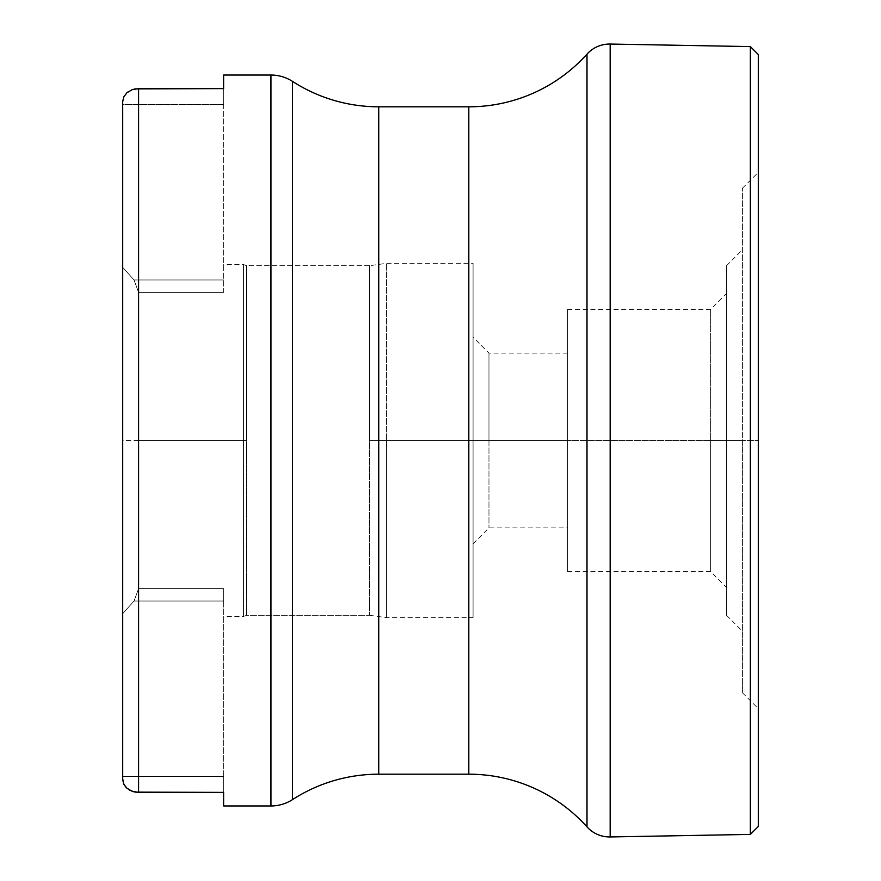<?xml version="1.0" encoding="UTF-8"?>
<svg xmlns="http://www.w3.org/2000/svg" width="881" height="881" viewBox="0 0 881 881"><rect width="100%" height="100%" fill="white"/><g stroke="black" fill="none" stroke-linecap="round" stroke-linejoin="round"><path stroke-width="0.66" stroke-dasharray="4.41 3.3" d="M369.535 265.71L369.535 615.29L246.647 615.29L246.647 265.71L369.535 265.71L369.535 440.5L369.535 265.71L246.647 265.71L246.647 440.5L246.647 265.71L246.647 440.5L138.592 440.5L138.592 292.404L138.592 440.5L243.464 440.5L243.464 264.52L243.464 440.5L246.647 440.5L243.464 440.5L243.464 264.52L243.464 440.5L246.647 440.5L246.647 615.29L246.647 440.5L246.647 615.29L369.535 615.29L369.535 440.5L386.495 440.5L369.535 440.5L386.495 440.5L386.495 263.331L386.495 440.5L386.495 263.331L386.495 440.5L473.075 440.5L386.495 440.5L473.075 440.5L473.075 263.331L473.075 440.5L488.966 440.5L488.966 353.105L488.966 440.5L473.075 440.5L473.075 337.214L473.075 440.5L488.966 440.5L488.966 353.105L488.966 440.5L567.617 440.5L488.966 440.5L567.617 440.5L567.617 309.407L567.617 440.5L710.626 440.5L567.617 440.5L710.626 440.5L710.626 309.407L710.626 440.5L710.626 309.407L710.626 440.5L726.517 440.5L710.626 440.5L726.517 440.5L726.517 265.71L726.517 440.5L742.408 440.5L726.517 440.5L742.408 440.5L742.408 188.248L742.408 440.5L758.299 440.5L742.408 440.5L758.299 440.5L758.299 54.534L758.299 826.466L758.299 172.357L758.299 440.5L742.408 440.5L742.408 692.752L742.408 188.248L742.408 692.752L742.408 249.819L742.408 631.181L742.408 440.5L726.517 440.5L726.517 615.29L726.517 265.71L726.517 615.29L726.517 293.516L726.517 587.484L726.517 440.5L710.626 440.5L710.626 571.593L710.626 440.5L567.617 440.5L567.617 571.593L567.617 309.407L567.617 571.593L567.617 353.105L567.617 527.895L567.617 440.5L488.966 440.5L488.966 527.895L488.966 440.5L473.075 440.5L473.075 543.786L473.075 263.331L473.075 617.669L473.075 337.214L473.075 440.5L386.495 440.5L386.495 617.669L386.495 440.5L369.535 440.5L369.535 615.29L369.535 265.71L386.495 263.331L473.075 263.331M223.609 292.404L138.592 292.404L223.609 292.404L223.609 75.039L223.609 104.63L122.701 104.63L122.701 101.59L122.701 440.5L138.592 440.5L138.592 588.596L134.033 601.029L122.701 613.672L122.701 104.63L122.701 267.328L134.033 279.971L138.592 292.404L138.592 440.5L122.701 440.5L122.701 779.41L122.701 101.59L122.701 776.37L122.701 613.672L134.033 601.029L138.592 588.596L138.592 440.5L243.464 440.5L243.464 616.48L243.464 440.5L138.592 440.5L138.592 588.596L223.609 588.596L138.592 588.596L138.592 292.404L134.033 279.971L122.701 267.328L134.033 279.971L223.609 279.971L134.033 279.971L138.592 292.404L223.609 292.404L138.592 292.404L134.033 279.971L223.609 279.971L223.609 292.404M292.514 81.393L292.514 799.607L292.514 81.393M378.731 774.19L378.731 106.81L378.731 774.19M468.813 106.81L468.813 774.19L468.813 106.81M610.17 836.95A30.417 30.417 0 0 1 586.999 826.874L586.999 54.126A30.417 30.417 0 0 1 610.17 44.05L610.17 836.95L610.17 44.05M122.701 101.557L123.692 97.064L126.181 93.463L129.628 90.853L133.846 89.19L138.592 88.607L138.592 792.393L137.987 792.382M133.306 791.667L126.941 788.253L125.08 786.27L122.701 779.41L122.701 613.672L134.033 601.029L223.609 601.029L223.609 588.596L223.609 792.393L138.592 792.393L138.592 88.607L223.609 88.607L223.609 279.971L134.033 279.971L122.701 267.328L122.701 104.63L223.609 104.63L122.701 104.63L122.701 101.59L122.701 104.63L223.609 104.63L223.609 88.607L138.592 88.607L132.106 89.73L128.197 91.756M750.348 834.406L750.348 46.594L750.348 834.406M586.999 826.874L586.999 54.126M270.952 805.961L270.952 75.039L270.952 805.961M135.267 792.107L129.276 789.949L125.08 786.27L123.758 784.09L122.701 776.37L223.609 776.37L223.609 805.961L223.609 776.37L122.701 776.37L223.609 776.37L223.609 601.029L134.033 601.029L138.592 588.596L223.609 588.596L223.609 601.029L223.609 588.596L138.592 588.596L134.033 601.029L223.609 601.029L134.033 601.029L122.701 613.672L122.701 776.37L223.609 776.37L223.609 792.393L138.559 792.393M758.299 440.5L758.299 708.643L758.299 440.5M742.408 440.5L742.408 631.181L742.408 440.5M726.517 440.5L726.517 587.484L726.517 440.5M710.626 440.5L710.626 571.593L710.626 440.5M567.617 440.5L567.617 527.895L567.617 440.5M488.966 440.5L488.966 527.895L488.966 440.5M473.075 440.5L473.075 617.669L473.075 440.5M386.495 440.5L386.495 617.669L386.495 440.5M243.464 440.5L243.464 616.48L243.464 440.5M246.647 265.71L243.464 264.52L223.609 264.52M567.617 353.105L488.966 353.105L473.075 337.214M567.617 309.407L710.626 309.407L726.517 293.516M726.517 265.71L742.408 249.819M742.408 188.248L758.299 172.357M742.408 692.752L758.299 708.643M726.517 615.29L742.408 631.181M567.617 571.593L710.626 571.593L726.517 587.484M473.075 543.786L488.966 527.895L567.617 527.895M369.535 615.29L386.495 617.669L473.075 617.669M246.647 615.29L243.464 616.48L223.609 616.48"/><path stroke-width="1.32" d="M122.701 779.443L123.692 783.936L126.181 787.537L129.628 790.147L133.846 791.81L138.592 792.393L223.609 792.393L223.609 805.961L270.952 805.961L270.952 75.039L223.609 75.039L223.609 88.607L138.592 88.607L138.592 792.393L138.592 88.607L132.084 89.73L126.941 92.747L123.758 96.91L122.701 101.59L122.701 779.41L122.701 101.59L123.758 96.91L126.952 92.736M122.701 101.59L123.758 96.91L126.941 92.747L132.084 89.73L135.233 88.893L223.609 88.607L223.609 75.039L270.952 75.039L270.952 805.961A39.722 39.722 0 0 0 292.514 799.607L292.514 81.393A39.722 39.722 0 0 0 270.952 75.039A39.722 39.722 0 0 1 292.514 81.393A158.899 158.899 0 0 0 378.731 106.81A158.899 158.899 0 0 1 292.514 81.393L292.514 799.607A158.899 158.899 0 0 1 378.731 774.19L468.813 774.19L468.813 106.81L378.731 106.81L378.731 774.19A158.899 158.899 0 0 0 292.514 799.607A39.722 39.722 0 0 1 270.952 805.961L223.609 805.961L223.609 792.393L135.233 792.107M586.999 54.126A158.899 158.899 0 0 1 468.813 106.81A158.899 158.899 0 0 0 586.999 54.126L586.999 826.874A30.417 30.417 0 0 0 610.17 836.95L610.17 44.05A30.417 30.417 0 0 0 586.999 54.126L586.999 826.874A158.899 158.899 0 0 0 468.813 774.19A158.899 158.899 0 0 1 586.999 826.874M610.17 836.95L750.348 834.406L750.348 46.594L610.17 44.05L610.17 836.95L750.348 834.406L758.299 826.466L758.299 54.534L750.348 46.594L750.348 834.406L758.299 826.466L758.299 54.534L750.348 46.594L610.17 44.05M137.987 792.382L133.306 791.667M122.701 779.41L123.758 784.09L126.952 788.264L132.084 791.27L138.592 792.393M468.813 774.19L468.813 106.81L378.731 106.81L378.731 774.19L468.813 774.19M127.007 92.681L128.197 91.756"/></g></svg>

